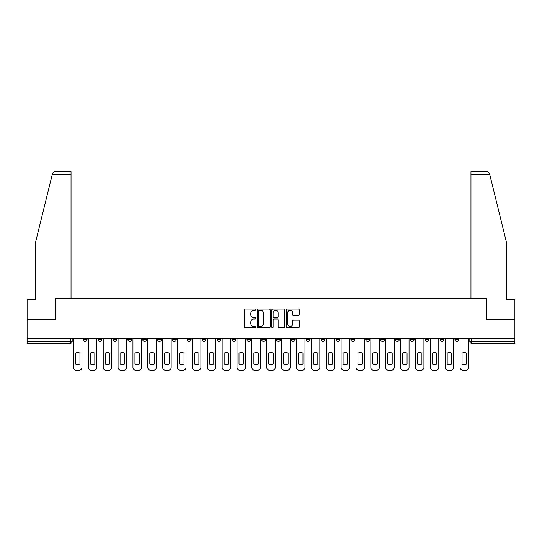 <?xml version="1.0" encoding="UTF-8"?>
<svg xmlns="http://www.w3.org/2000/svg" width="542" height="542" viewBox="0 0 542 542"><rect width="100%" height="100%" fill="white"/><g stroke="black" fill="none" stroke-linecap="round" stroke-linejoin="round"><path stroke-width="0.81" d="M255.749 309.672A0.657 0.657 0 0 0 255.099 309.015L245.153 309.015A0.935 0.935 0 0 0 244.218 309.949L244.218 326.792A0.935 0.935 0 0 0 245.153 327.727L255.099 327.727A0.657 0.657 0 0 0 255.749 327.07A0.657 0.657 0 0 0 255.099 326.413L253.812 326.413A2.995 2.995 0 0 1 250.817 323.418L250.817 322.016A2.995 2.995 0 0 1 253.812 319.021L255.099 319.021A0.657 0.657 0 0 0 255.749 318.371A0.657 0.657 0 0 0 255.099 317.714L253.812 317.714A2.995 2.995 0 0 1 250.817 314.719L250.817 313.317A2.995 2.995 0 0 1 253.812 310.322L255.099 310.322A0.657 0.657 0 0 0 255.749 309.672M454.948 339.529L454.948 338.479L454.948 339.529A1.904 1.904 0 0 0 456.859 341.433A1.904 1.904 0 0 1 454.948 339.529L458.762 339.529A1.904 1.904 0 0 1 456.859 341.433M395.477 339.529L395.477 338.479L395.477 339.529A1.904 1.904 0 0 0 397.381 341.433A1.904 1.904 0 0 1 395.477 339.529L399.291 339.529A1.904 1.904 0 0 1 397.381 341.433M231.922 338.479L231.922 339.529L235.736 339.529A1.904 1.904 0 0 1 233.826 341.433A1.904 1.904 0 0 1 231.922 339.529L231.922 338.479M217.057 338.479L217.057 339.529L220.865 339.529A1.904 1.904 0 0 1 218.961 341.433A1.904 1.904 0 0 1 217.057 339.529L217.057 338.479M142.709 339.529L142.709 338.479L142.709 339.529A1.904 1.904 0 0 0 144.619 341.433A1.904 1.904 0 0 1 142.709 339.529L146.523 339.529A1.904 1.904 0 0 1 144.619 341.433M112.973 338.479L112.973 339.529L116.787 339.529A1.904 1.904 0 0 1 114.884 341.433A1.904 1.904 0 0 1 112.973 339.529L112.973 338.479M98.109 339.529L98.109 338.479L98.109 339.529A1.904 1.904 0 0 0 100.013 341.433A1.904 1.904 0 0 1 98.109 339.529L101.916 339.529A1.904 1.904 0 0 1 100.013 341.433A1.904 1.904 0 0 0 101.916 339.529A1.904 1.904 0 0 1 100.013 341.433M83.238 339.529L83.238 338.479L83.238 339.529A1.904 1.904 0 0 0 85.141 341.433A1.904 1.904 0 0 1 83.238 339.529L87.052 339.529A1.904 1.904 0 0 1 85.141 341.433A1.904 1.904 0 0 0 87.052 339.529A1.904 1.904 0 0 1 85.141 341.433M298.344 315.607A0.935 0.935 0 0 0 299.279 314.672L299.279 309.949A0.935 0.935 0 0 0 298.344 309.015L287.301 309.015A0.935 0.935 0 0 0 286.366 309.949L286.366 326.792A0.935 0.935 0 0 0 287.301 327.727L298.344 327.727A0.935 0.935 0 0 0 299.279 326.792L299.279 321.081A0.935 0.935 0 0 0 298.344 320.146L293.615 320.146A0.935 0.935 0 0 0 292.68 321.081L292.68 323.913A2.5 2.5 0 0 1 290.18 326.413A2.5 2.5 0 0 1 287.673 323.913L287.673 312.829A2.5 2.5 0 0 1 290.18 310.322A2.5 2.5 0 0 1 292.68 312.829L292.68 314.672A0.935 0.935 0 0 0 293.615 315.607L298.344 315.607M52.222 174.639L52.391 173.955C52.825 172.6 53.753 171.875 55.169 171.78L71.036 171.78L71.036 174.639L52.222 174.639L35.298 243.263L35.298 299.496L27.1 299.496L27.1 319.516L55.501 319.516L55.501 298.256L486.499 298.256L486.499 319.516L514.9 319.516L514.9 338.479L27.1 338.479L27.1 341.433L72.181 341.433L72.181 338.479M71.036 174.639L71.036 298.256L55.406 298.256L55.406 319.516L27.1 319.516L27.1 338.479M270.18 309.949A0.935 0.935 0 0 0 269.245 309.015L258.209 309.015A0.935 0.935 0 0 0 257.274 309.949L257.274 326.792A0.935 0.935 0 0 0 258.209 327.727L269.245 327.727A0.935 0.935 0 0 0 270.18 326.792L270.18 309.949M272.755 309.015L283.791 309.015A0.935 0.935 0 0 1 284.726 309.949L284.726 326.792A0.935 0.935 0 0 1 283.791 327.727L279.069 327.727A0.935 0.935 0 0 1 278.134 326.792L278.134 319.963A0.935 0.935 0 0 0 277.199 319.021L274.062 319.021A0.935 0.935 0 0 0 273.127 319.963L273.127 327.07A0.657 0.657 0 0 1 272.47 327.727A0.657 0.657 0 0 1 271.82 327.07L271.82 309.949A0.935 0.935 0 0 1 272.755 309.015M469.819 338.479L469.819 341.433L514.9 341.433L514.9 343.343L471.723 343.343A1.904 1.904 0 0 1 469.819 341.433L469.819 338.479M514.9 338.479L514.9 341.433M72.181 341.433A1.904 1.904 0 0 1 70.277 343.343A1.904 1.904 0 0 0 72.181 341.433A1.904 1.904 0 0 1 70.277 343.343L27.1 343.343L27.1 341.433M458.762 338.479L458.762 339.529M443.891 338.479L443.891 339.529A1.904 1.904 0 0 1 441.987 341.433A1.904 1.904 0 0 1 440.084 339.529L443.891 339.529A1.904 1.904 0 0 1 441.987 341.433A1.904 1.904 0 0 0 443.891 339.529L443.891 338.479M440.084 338.479L440.084 339.529M429.027 338.479L429.027 339.529A1.904 1.904 0 0 1 427.116 341.433A1.904 1.904 0 0 1 425.213 339.529L429.027 339.529L429.027 338.479M425.213 338.479L425.213 339.529M414.156 338.479L414.156 339.529A1.904 1.904 0 0 1 412.252 341.433A1.904 1.904 0 0 1 410.341 339.529L414.156 339.529M410.341 338.479L410.341 339.529M399.291 338.479L399.291 339.529L399.291 338.479M384.42 338.479L384.42 339.529A1.904 1.904 0 0 1 382.517 341.433A1.904 1.904 0 0 1 380.606 339.529L384.42 339.529A1.904 1.904 0 0 1 382.517 341.433A1.904 1.904 0 0 0 384.42 339.529L384.42 338.479M380.606 338.479L380.606 339.529M369.549 338.479L369.549 339.529A1.904 1.904 0 0 1 367.645 341.433A1.904 1.904 0 0 1 365.742 339.529L369.549 339.529L369.549 338.479M365.742 338.479L365.742 339.529M354.685 338.479L354.685 339.529A1.904 1.904 0 0 1 352.774 341.433A1.904 1.904 0 0 1 350.87 339.529L354.685 339.529M350.87 338.479L350.87 339.529M339.814 338.479L339.814 339.529A1.904 1.904 0 0 1 337.91 341.433A1.904 1.904 0 0 1 335.999 339.529L339.814 339.529L339.814 338.479M335.999 338.479L335.999 339.529M324.943 338.479L324.943 339.529A1.904 1.904 0 0 1 323.039 341.433A1.904 1.904 0 0 1 321.135 339.529L324.943 339.529L324.943 338.479M321.135 338.479L321.135 339.529M310.078 338.479L310.078 339.529A1.904 1.904 0 0 1 308.174 341.433A1.904 1.904 0 0 1 306.264 339.529L310.078 339.529M306.264 338.479L306.264 339.529M295.207 338.479L295.207 339.529A1.904 1.904 0 0 1 293.303 341.433A1.904 1.904 0 0 1 291.4 339.529L295.207 339.529M291.4 338.479L291.4 339.529M280.343 338.479L280.343 339.529A1.904 1.904 0 0 1 278.432 341.433A1.904 1.904 0 0 1 276.528 339.529A1.904 1.904 0 0 0 278.432 341.433M276.528 338.479L276.528 339.529L280.343 339.529M265.472 338.479L265.472 339.529A1.904 1.904 0 0 1 263.568 341.433A1.904 1.904 0 0 1 261.657 339.529L265.472 339.529L265.472 338.479M261.657 338.479L261.657 339.529M250.6 338.479L250.6 339.529A1.904 1.904 0 0 1 248.697 341.433A1.904 1.904 0 0 1 246.793 339.529L250.6 339.529A1.904 1.904 0 0 1 248.697 341.433A1.904 1.904 0 0 0 250.6 339.529L250.6 338.479M246.793 338.479L246.793 339.529M235.736 338.479L235.736 339.529M220.865 338.479L220.865 339.529L220.865 338.479M206.001 338.479L206.001 339.529A1.904 1.904 0 0 1 204.09 341.433A1.904 1.904 0 0 1 202.186 339.529L206.001 339.529L206.001 338.479M202.186 338.479L202.186 339.529M191.13 338.479L191.13 339.529A1.904 1.904 0 0 1 189.226 341.433A1.904 1.904 0 0 1 187.315 339.529L191.13 339.529M187.315 338.479L187.315 339.529M176.258 338.479L176.258 339.529A1.904 1.904 0 0 1 174.355 341.433A1.904 1.904 0 0 1 172.451 339.529L176.258 339.529M172.451 338.479L172.451 339.529M161.394 338.479L161.394 339.529A1.904 1.904 0 0 1 159.483 341.433A1.904 1.904 0 0 1 157.58 339.529L161.394 339.529A1.904 1.904 0 0 1 159.483 341.433A1.904 1.904 0 0 0 161.394 339.529M157.58 338.479L157.58 339.529M146.523 338.479L146.523 339.529M131.659 338.479L131.659 339.529A1.904 1.904 0 0 1 129.748 341.433A1.904 1.904 0 0 1 127.844 339.529L131.659 339.529A1.904 1.904 0 0 1 129.748 341.433A1.904 1.904 0 0 0 131.659 339.529L131.659 338.479M127.844 338.479L127.844 339.529M116.787 338.479L116.787 339.529L116.787 338.479M101.916 338.479L101.916 339.529L101.916 338.479M87.052 338.479L87.052 339.529L87.052 338.479M259.239 310.322A0.657 0.657 0 0 0 258.581 310.979L258.581 325.762A0.657 0.657 0 0 0 259.239 326.413L260.594 326.413A2.995 2.995 0 0 0 263.588 323.418L263.588 313.317A2.995 2.995 0 0 0 260.594 310.322L259.239 310.322M278.134 312.876A2.5 2.5 0 0 0 275.634 310.37A2.5 2.5 0 0 0 273.127 312.876L273.127 316.779A0.935 0.935 0 0 0 274.062 317.714L277.199 317.714A0.935 0.935 0 0 0 278.134 316.779L278.134 312.876M75.474 353.025L75.474 364.061A5.955 5.955 0 0 0 79.952 364.061A5.955 5.955 0 0 1 75.474 364.061L75.474 353.025A5.955 5.955 0 0 1 79.952 353.025L79.952 364.061L79.952 353.025M73.468 367.361L73.468 338.479L73.468 367.361A2.859 2.859 0 0 0 76.327 370.22L79.091 370.22A2.859 2.859 0 0 0 81.95 367.361L81.95 338.479L81.95 367.361M76.327 370.22L79.091 370.22M90.338 353.025L90.338 364.061A5.955 5.955 0 0 0 94.816 364.061A5.955 5.955 0 0 1 90.338 364.061L90.338 353.025A5.955 5.955 0 0 1 94.816 353.025L94.816 364.061L94.816 353.025M88.339 367.361L88.339 338.479L88.339 367.361A2.859 2.859 0 0 0 91.198 370.22L93.962 370.22A2.859 2.859 0 0 0 96.822 367.361L96.822 338.479L96.822 367.361M105.209 353.025L105.209 364.061A5.955 5.955 0 0 0 109.687 364.061A5.955 5.955 0 0 1 105.209 364.061L105.209 353.025A5.955 5.955 0 0 1 109.687 353.025L109.687 364.061L109.687 353.025M103.204 367.361L103.204 338.479L103.204 367.361A2.859 2.859 0 0 0 106.063 370.22L108.827 370.22A2.859 2.859 0 0 0 111.686 367.361L111.686 338.479L111.686 367.361M489.778 174.639L489.609 173.955C489.175 172.6 488.247 171.875 486.831 171.78L470.964 171.78L470.964 298.256L486.594 298.256L486.594 319.516L514.9 319.516L514.9 299.496L506.702 299.496L506.702 243.263L489.778 174.639L470.964 174.639M91.198 370.22L93.962 370.22M106.063 370.22L108.827 370.22M120.073 353.025L120.073 364.061A5.955 5.955 0 0 0 124.558 364.061A5.955 5.955 0 0 1 120.073 364.061L120.073 353.025A5.955 5.955 0 0 1 124.558 353.025A5.955 5.955 0 0 0 120.073 353.025M124.558 353.025L124.558 364.061L124.558 353.025M118.075 367.361L118.075 338.479L118.075 367.361A2.859 2.859 0 0 0 120.934 370.22L123.698 370.22A2.859 2.859 0 0 0 126.557 367.361L126.557 338.479L126.557 367.361M134.944 353.025L134.944 364.061A5.955 5.955 0 0 0 139.423 364.061A5.955 5.955 0 0 1 134.944 364.061L134.944 353.025A5.955 5.955 0 0 1 139.423 353.025L139.423 364.061L139.423 353.025M132.946 367.361L132.946 338.479L132.946 367.361A2.859 2.859 0 0 0 135.805 370.22L138.569 370.22A2.859 2.859 0 0 0 141.428 367.361L141.428 338.479L141.428 367.361M149.816 353.025L149.816 364.061L149.816 353.025A5.955 5.955 0 0 1 154.294 353.025L154.294 364.061A5.955 5.955 0 0 1 149.816 364.061M147.81 367.361L147.81 338.479L147.81 367.361A2.859 2.859 0 0 0 150.669 370.22L153.433 370.22A2.859 2.859 0 0 0 156.292 367.361L156.292 338.479L156.292 367.361M120.934 370.22L123.698 370.22M135.805 370.22L138.569 370.22M154.294 353.025L154.294 364.061M150.669 370.22L153.433 370.22M164.68 353.025L164.68 364.061L164.68 353.025A5.955 5.955 0 0 1 169.158 353.025L169.158 364.061A5.955 5.955 0 0 1 164.68 364.061M162.681 367.361L162.681 338.479L162.681 367.361A2.859 2.859 0 0 0 165.54 370.22L168.305 370.22A2.859 2.859 0 0 0 171.164 367.361L171.164 338.479L171.164 367.361M169.158 353.025L169.158 364.061M165.54 370.22L168.305 370.22M179.551 353.025L179.551 364.061A5.955 5.955 0 0 0 184.029 364.061A5.955 5.955 0 0 1 179.551 364.061L179.551 353.025A5.955 5.955 0 0 1 184.029 353.025A5.955 5.955 0 0 0 179.551 353.025M184.029 353.025L184.029 364.061L184.029 353.025M177.546 367.361L177.546 338.479L177.546 367.361A2.859 2.859 0 0 0 180.405 370.22L183.169 370.22A2.859 2.859 0 0 0 186.028 367.361L186.028 338.479L186.028 367.361M180.405 370.22L183.169 370.22M194.415 353.025L194.415 364.061L194.415 353.025A5.955 5.955 0 0 1 198.9 353.025L198.9 364.061A5.955 5.955 0 0 1 194.415 364.061M192.417 367.361L192.417 338.479L192.417 367.361A2.859 2.859 0 0 0 195.276 370.22L198.04 370.22A2.859 2.859 0 0 0 200.899 367.361L200.899 338.479L200.899 367.361M198.9 353.025L198.9 364.061M195.276 370.22L198.04 370.22M209.287 353.025L209.287 364.061A5.955 5.955 0 0 0 213.765 364.061A5.955 5.955 0 0 1 209.287 364.061L209.287 353.025A5.955 5.955 0 0 1 213.765 353.025A5.955 5.955 0 0 0 209.287 353.025M213.765 353.025L213.765 364.061L213.765 353.025M207.288 367.361L207.288 338.479L207.288 367.361A2.859 2.859 0 0 0 210.147 370.22L212.911 370.22A2.859 2.859 0 0 0 215.77 367.361L215.77 338.479L215.77 367.361M210.147 370.22L212.911 370.22M224.158 353.025L224.158 364.061L224.158 353.025A5.955 5.955 0 0 1 228.636 353.025L228.636 364.061A5.955 5.955 0 0 1 224.158 364.061M222.152 367.361L222.152 338.479L222.152 367.361A2.859 2.859 0 0 0 225.011 370.22L227.775 370.22A2.859 2.859 0 0 0 230.635 367.361L230.635 338.479L230.635 367.361M228.636 353.025L228.636 364.061M225.011 370.22L227.775 370.22M239.022 353.025L239.022 364.061A5.955 5.955 0 0 0 243.5 364.061A5.955 5.955 0 0 1 239.022 364.061L239.022 353.025A5.955 5.955 0 0 1 243.5 353.025A5.955 5.955 0 0 0 239.022 353.025M243.5 353.025L243.5 364.061L243.5 353.025M237.023 367.361L237.023 338.479L237.023 367.361A2.859 2.859 0 0 0 239.882 370.22L242.647 370.22A2.859 2.859 0 0 0 245.506 367.361L245.506 338.479L245.506 367.361M239.882 370.22L242.647 370.22M253.893 353.025L253.893 364.061A5.955 5.955 0 0 0 258.371 364.061A5.955 5.955 0 0 1 253.893 364.061L253.893 353.025A5.955 5.955 0 0 1 258.371 353.025A5.955 5.955 0 0 0 253.893 353.025M258.371 353.025L258.371 364.061L258.371 353.025M251.888 367.361L251.888 338.479L251.888 367.361A2.859 2.859 0 0 0 254.747 370.22L257.511 370.22A2.859 2.859 0 0 0 260.37 367.361L260.37 338.479L260.37 367.361M254.747 370.22L257.511 370.22M268.757 353.025L268.757 364.061L268.757 353.025A5.955 5.955 0 0 1 273.243 353.025L273.243 364.061A5.955 5.955 0 0 1 268.757 364.061M266.759 367.361L266.759 338.479L266.759 367.361A2.859 2.859 0 0 0 269.618 370.22L272.382 370.22A2.859 2.859 0 0 0 275.241 367.361L275.241 338.479L275.241 367.361M273.243 353.025L273.243 364.061M269.618 370.22L272.382 370.22M283.629 353.025L283.629 364.061L283.629 353.025A5.955 5.955 0 0 1 288.107 353.025L288.107 364.061A5.955 5.955 0 0 1 283.629 364.061M281.63 367.361L281.63 338.479L281.63 367.361A2.859 2.859 0 0 0 284.489 370.22L287.253 370.22A2.859 2.859 0 0 0 290.112 367.361L290.112 338.479L290.112 367.361M288.107 353.025L288.107 364.061M284.489 370.22L287.253 370.22M298.5 353.025L298.5 364.061A5.955 5.955 0 0 0 302.978 364.061A5.955 5.955 0 0 1 298.5 364.061L298.5 353.025A5.955 5.955 0 0 1 302.978 353.025A5.955 5.955 0 0 0 298.5 353.025M302.978 353.025L302.978 364.061L302.978 353.025M296.494 367.361L296.494 338.479L296.494 367.361A2.859 2.859 0 0 0 299.353 370.22L302.118 370.22A2.859 2.859 0 0 0 304.977 367.361L304.977 338.479L304.977 367.361M299.353 370.22L302.118 370.22M313.364 353.025L313.364 364.061A5.955 5.955 0 0 0 317.842 364.061A5.955 5.955 0 0 1 313.364 364.061L313.364 353.025A5.955 5.955 0 0 1 317.842 353.025A5.955 5.955 0 0 0 313.364 353.025M317.842 353.025L317.842 364.061L317.842 353.025M311.365 367.361L311.365 338.479L311.365 367.361A2.859 2.859 0 0 0 314.224 370.22L316.989 370.22A2.859 2.859 0 0 0 319.848 367.361L319.848 338.479L319.848 367.361M314.224 370.22L316.989 370.22M328.235 353.025L328.235 364.061A5.955 5.955 0 0 0 332.713 364.061A5.955 5.955 0 0 1 328.235 364.061L328.235 353.025A5.955 5.955 0 0 1 332.713 353.025A5.955 5.955 0 0 0 328.235 353.025M332.713 353.025L332.713 364.061L332.713 353.025M326.23 367.361L326.23 338.479L326.23 367.361A2.859 2.859 0 0 0 329.089 370.22L331.853 370.22A2.859 2.859 0 0 0 334.712 367.361L334.712 338.479L334.712 367.361M329.089 370.22L331.853 370.22M343.1 353.025L343.1 364.061L343.1 353.025A5.955 5.955 0 0 1 347.585 353.025L347.585 364.061A5.955 5.955 0 0 1 343.1 364.061M341.101 367.361L341.101 338.479L341.101 367.361A2.859 2.859 0 0 0 343.96 370.22L346.724 370.22A2.859 2.859 0 0 0 349.583 367.361L349.583 338.479L349.583 367.361M347.585 353.025L347.585 364.061M343.96 370.22L346.724 370.22M357.971 353.025L357.971 364.061L357.971 353.025A5.955 5.955 0 0 1 362.449 353.025L362.449 364.061A5.955 5.955 0 0 1 357.971 364.061M355.972 367.361L355.972 338.479L355.972 367.361A2.859 2.859 0 0 0 358.831 370.22L361.595 370.22A2.859 2.859 0 0 0 364.454 367.361L364.454 338.479L364.454 367.361M362.449 353.025L362.449 364.061M358.831 370.22L361.595 370.22M372.842 353.025L372.842 364.061L372.842 353.025A5.955 5.955 0 0 1 377.32 353.025L377.32 364.061A5.955 5.955 0 0 1 372.842 364.061M370.836 367.361L370.836 338.479L370.836 367.361A2.859 2.859 0 0 0 373.695 370.22L376.46 370.22A2.859 2.859 0 0 0 379.319 367.361L379.319 338.479L379.319 367.361M377.32 353.025L377.32 364.061M373.695 370.22L376.46 370.22M387.706 353.025L387.706 364.061L387.706 353.025A5.955 5.955 0 0 1 392.184 353.025L392.184 364.061A5.955 5.955 0 0 1 387.706 364.061M385.708 367.361L385.708 338.479L385.708 367.361A2.859 2.859 0 0 0 388.567 370.22L391.331 370.22A2.859 2.859 0 0 0 394.19 367.361L394.19 338.479L394.19 367.361M392.184 353.025L392.184 364.061M388.567 370.22L391.331 370.22M402.577 353.025L402.577 364.061L402.577 353.025A5.955 5.955 0 0 1 407.056 353.025L407.056 364.061A5.955 5.955 0 0 1 402.577 364.061M400.572 367.361L400.572 338.479L400.572 367.361A2.859 2.859 0 0 0 403.431 370.22L406.195 370.22A2.859 2.859 0 0 0 409.054 367.361L409.054 338.479L409.054 367.361M407.056 353.025L407.056 364.061M403.431 370.22L406.195 370.22M417.442 353.025L417.442 364.061A5.955 5.955 0 0 0 421.927 364.061A5.955 5.955 0 0 1 417.442 364.061L417.442 353.025A5.955 5.955 0 0 1 421.927 353.025A5.955 5.955 0 0 0 417.442 353.025M421.927 353.025L421.927 364.061L421.927 353.025M415.443 367.361L415.443 338.479L415.443 367.361A2.859 2.859 0 0 0 418.302 370.22L421.066 370.22A2.859 2.859 0 0 0 423.925 367.361L423.925 338.479L423.925 367.361M418.302 370.22L421.066 370.22M432.313 353.025L432.313 364.061A5.955 5.955 0 0 0 436.791 364.061A5.955 5.955 0 0 1 432.313 364.061L432.313 353.025A5.955 5.955 0 0 1 436.791 353.025A5.955 5.955 0 0 0 432.313 353.025M436.791 353.025L436.791 364.061L436.791 353.025M430.314 367.361L430.314 338.479L430.314 367.361A2.859 2.859 0 0 0 433.173 370.22L435.937 370.22A2.859 2.859 0 0 0 438.796 367.361L438.796 338.479L438.796 367.361M433.173 370.22L435.937 370.22M447.184 353.025L447.184 364.061L447.184 353.025A5.955 5.955 0 0 1 451.662 353.025L451.662 364.061A5.955 5.955 0 0 1 447.184 364.061M445.178 367.361L445.178 338.479L445.178 367.361A2.859 2.859 0 0 0 448.038 370.22L450.802 370.22A2.859 2.859 0 0 0 453.661 367.361L453.661 338.479L453.661 367.361M451.662 353.025L451.662 364.061M448.038 370.22L450.802 370.22M462.048 353.025L462.048 364.061L462.048 353.025A5.955 5.955 0 0 1 466.526 353.025L466.526 364.061A5.955 5.955 0 0 1 462.048 364.061M460.05 367.361L460.05 338.479L460.05 367.361A2.859 2.859 0 0 0 462.909 370.22L465.673 370.22A2.859 2.859 0 0 0 468.532 367.361L468.532 338.479L468.532 367.361M466.526 353.025L466.526 364.061M462.909 370.22L465.673 370.22M70.277 338.479L70.277 343.343M471.723 338.479L471.723 343.343"/></g></svg>
